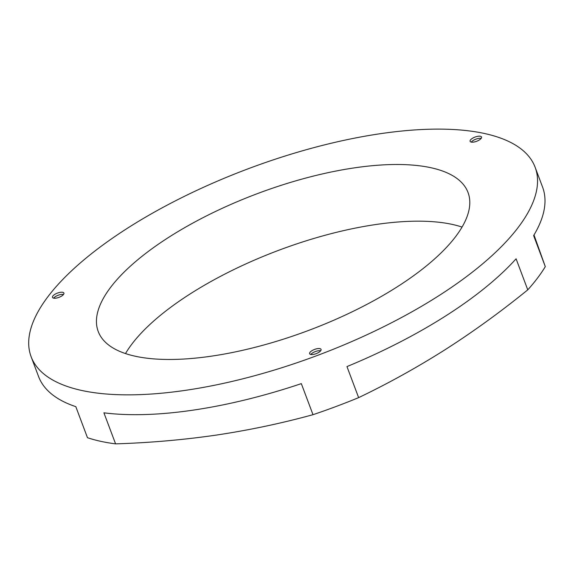 <?xml version="1.0" encoding="UTF-8"?>
<svg xmlns="http://www.w3.org/2000/svg" width="574" height="574" viewBox="0 0 574 574"><rect width="100%" height="100%" fill="white"/><g stroke="black" fill="none" stroke-linecap="round" stroke-linejoin="round"><path stroke-width="0.86" d="M320.687 350.757A6.106 2.26 -20.6 0 0 321.067 349.394A6.106 2.26 -20.6 0 0 316.073 348.942A6.106 2.26 -20.6 0 0 310.01 352.336A6.106 2.26 -20.6 0 0 309.63 353.699A6.106 2.26 -20.6 0 0 314.617 354.151A6.106 2.26 -20.6 0 0 320.687 350.757A6.106 2.26 -20.6 0 0 310.807 354.459A6.106 2.26 -20.6 0 0 310.799 354.467M481.163 138.384A6.106 2.26 -20.6 0 0 481.543 137.028A6.106 2.26 -20.6 0 0 476.549 136.576A6.106 2.26 -20.6 0 0 470.486 139.963A6.106 2.26 -20.6 0 0 470.106 141.326A6.106 2.26 -20.6 0 0 475.1 141.778A6.106 2.26 -20.6 0 0 481.163 138.384A6.106 2.26 -20.6 0 0 471.283 142.087A6.106 2.26 -20.6 0 0 471.283 142.094M63.535 294.44A6.106 2.26 -20.6 0 0 63.915 293.084A6.106 2.26 -20.6 0 0 58.921 292.625A6.106 2.26 -20.6 0 0 52.858 296.019A6.106 2.26 -20.6 0 0 52.478 297.382A6.106 2.26 -20.6 0 0 57.465 297.834A6.106 2.26 -20.6 0 0 63.535 294.44A6.106 2.26 -20.6 0 0 53.655 298.143A6.106 2.26 -20.6 0 0 53.647 298.15M125.498 353.57A197.535 73.034 159.4 0 1 131.812 344.178A197.535 73.034 159.4 0 1 288.134 246.856A197.535 73.034 159.4 0 1 462.041 227.074M110.509 287.495A197.535 73.034 159.4 0 1 306.638 177.832A197.535 73.034 159.4 0 1 468.025 192.484A197.535 73.034 159.4 0 1 455.734 236.474A197.535 73.034 159.4 0 1 259.599 346.136A197.535 73.034 159.4 0 1 98.219 331.485A197.535 73.034 159.4 0 1 110.509 287.495M31.118 356.705A269.22 99.539 159.4 0 1 47.872 296.758A269.22 99.539 159.4 0 1 315.176 147.288A269.22 99.539 159.4 0 1 535.126 167.264A269.22 99.539 159.4 0 1 518.372 227.211A269.22 99.539 159.4 0 1 251.068 376.68A269.22 99.539 159.4 0 1 31.118 356.705L38.573 376.544A269.22 99.539 -20.6 0 0 75.811 406.657L87.478 437.711A269.22 99.539 -20.6 0 0 115.582 443.867L103.908 412.814A269.22 99.539 -20.6 0 0 301.321 383.633L312.995 414.686A269.22 99.539 -20.6 0 0 358.635 397.631L346.961 366.585A269.22 99.539 -20.6 0 0 516.091 258.795L527.764 289.848A269.22 99.539 -20.6 0 0 537.494 278.096A269.22 99.539 -20.6 0 0 545.3 266.637L533.999 234.974M535.126 167.264L542.581 187.102A269.22 99.539 -20.6 0 1 533.626 235.591L545.3 266.637M358.635 397.631C388.246 383.454 417.154 367.417 445.374 349.53C473.536 331.492 500.994 311.596 527.764 289.848M115.582 443.867C149.936 442.784 183.565 439.849 216.463 435.063C249.417 430.113 281.597 423.318 312.995 414.686"/></g></svg>
